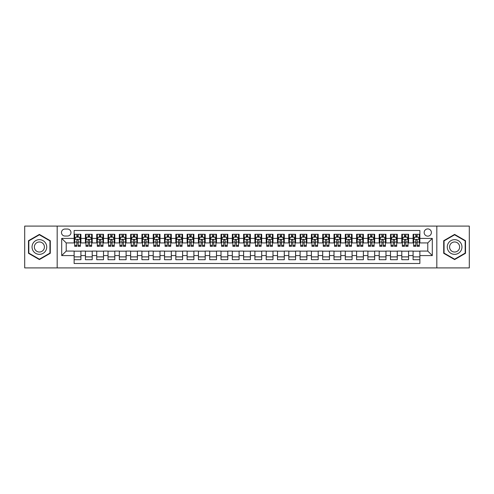 <?xml version="1.0" encoding="UTF-8"?>
<svg xmlns="http://www.w3.org/2000/svg" width="494" height="494" viewBox="0 0 494 494"><rect width="100%" height="100%" fill="white"/><g stroke="black" fill="none" stroke-linecap="round" stroke-linejoin="round"><path stroke-width="0.74" d="M427.779 228.92A3.619 3.619 0 0 0 424.161 232.538A3.619 3.619 0 0 0 427.779 236.151A3.619 3.619 0 0 0 431.392 232.538A3.619 3.619 0 0 0 427.779 228.92M436.82 267.902L469.3 267.902L469.3 226.098L436.82 226.098L436.82 267.902L57.181 267.902L57.181 226.098L24.7 226.098L24.7 267.902L57.181 267.902M419.869 234.292L413.089 234.292L413.089 238.411L408.569 238.411L408.569 242.931L413.089 242.931L413.089 238.411M408.569 238.411L408.569 234.292L401.789 234.292L401.789 238.411L397.269 238.411L397.269 242.931L401.789 242.931L401.789 238.411M397.269 238.411L397.269 234.292L390.495 234.292L390.495 238.411L385.975 238.411L385.975 242.931L390.495 242.931L390.495 238.411M385.975 238.411L385.975 234.292L379.194 234.292L379.194 238.411L374.674 238.411L374.674 242.931L379.194 242.931L379.194 238.411M374.674 238.411L374.674 234.292L367.894 234.292L367.894 238.411L363.374 238.411L363.374 242.931L367.894 242.931L367.894 238.411M363.374 238.411L363.374 234.292L356.594 234.292L356.594 238.411L352.08 238.411L352.08 242.931L356.594 242.931L356.594 238.411M352.08 238.411L352.08 234.292L345.3 234.292L345.3 238.411L340.78 238.411L340.78 242.931L345.3 242.931L345.3 238.411M340.78 238.411L340.78 234.292L334 234.292L334 238.411L329.479 238.411L329.479 242.931L334 242.931L334 238.411M329.479 238.411L329.479 234.292L322.699 234.292L322.699 238.411L318.179 238.411L318.179 242.931L322.699 242.931L322.699 238.411M318.179 238.411L318.179 234.292L311.399 234.292L311.399 238.411L306.885 238.411L306.885 242.931L311.399 242.931L311.399 238.411M306.885 238.411L306.885 234.292L300.105 234.292L300.105 238.411L295.585 238.411L295.585 242.931L300.105 242.931L300.105 238.411M295.585 238.411L295.585 234.292L288.805 234.292L288.805 238.411L284.285 238.411L284.285 242.931L288.805 242.931L288.805 238.411M284.285 238.411L284.285 234.292L277.505 234.292L277.505 238.411L272.984 238.411L272.984 242.931L277.505 242.931L277.505 238.411M272.984 238.411L272.984 234.292L266.21 234.292L266.21 238.411L261.69 238.411L261.69 242.931L266.21 242.931L266.21 238.411M261.69 238.411L261.69 234.292L254.91 234.292L254.91 238.411L250.39 238.411L250.39 242.931L254.91 242.931L254.91 238.411M250.39 238.411L250.39 234.292L243.61 234.292L243.61 238.411L239.09 238.411L239.09 242.931L243.61 242.931L243.61 238.411M239.09 238.411L239.09 234.292L232.31 234.292L232.31 238.411L227.79 238.411L227.79 242.931L232.31 242.931L232.31 238.411M227.79 238.411L227.79 234.292L221.016 234.292L221.016 238.411L216.496 238.411L216.496 242.931L221.016 242.931L221.016 238.411M216.496 238.411L216.496 234.292L209.715 234.292L209.715 238.411L205.195 238.411L205.195 242.931L209.715 242.931L209.715 238.411M205.195 238.411L205.195 234.292L198.415 234.292L198.415 238.411L193.895 238.411L193.895 242.931L198.415 242.931L198.415 238.411M193.895 238.411L193.895 234.292L187.115 234.292L187.115 238.411L182.601 238.411L182.601 242.931L187.115 242.931L187.115 238.411M182.601 238.411L182.601 234.292L175.821 234.292L175.821 238.411L171.301 238.411L171.301 242.931L175.821 242.931L175.821 238.411M171.301 238.411L171.301 234.292L164.521 234.292L164.521 238.411L160 238.411L160 242.931L164.521 242.931L164.521 238.411M160 238.411L160 234.292L153.22 234.292L153.22 238.411L148.7 238.411L148.7 242.931L153.22 242.931L153.22 238.411M148.7 238.411L148.7 234.292L141.92 234.292L141.92 238.411L137.406 238.411L137.406 242.931L141.92 242.931L141.92 238.411M137.406 238.411L137.406 234.292L130.626 234.292L130.626 238.411L126.106 238.411L126.106 242.931L130.626 242.931L130.626 238.411M126.106 238.411L126.106 234.292L119.326 234.292L119.326 238.411L114.806 238.411L114.806 242.931L119.326 242.931L119.326 238.411M114.806 238.411L114.806 234.292L108.025 234.292L108.025 238.411L103.505 238.411L103.505 242.931L108.025 242.931L108.025 238.411M103.505 238.411L103.505 234.292L96.731 234.292L96.731 238.411L92.211 238.411L92.211 242.931L96.731 242.931L96.731 238.411M92.211 238.411L92.211 234.292L85.431 234.292L85.431 242.931L80.911 242.931L80.911 234.292L74.131 234.292M74.131 259.708L80.911 259.708L80.911 251.069L85.431 251.069L85.431 259.708L92.211 259.708L92.211 251.069L96.731 251.069L96.731 255.589L92.211 255.589M96.731 255.589L96.731 259.708L103.505 259.708L103.505 251.069L108.025 251.069L108.025 255.589L103.505 255.589M108.025 255.589L108.025 259.708L114.806 259.708L114.806 251.069L119.326 251.069L119.326 255.589L114.806 255.589M119.326 255.589L119.326 259.708L126.106 259.708L126.106 251.069L130.626 251.069L130.626 255.589L126.106 255.589M130.626 255.589L130.626 259.708L137.406 259.708L137.406 251.069L141.92 251.069L141.92 255.589L137.406 255.589M141.92 255.589L141.92 259.708L148.7 259.708L148.7 251.069L153.22 251.069L153.22 255.589L148.7 255.589M153.22 255.589L153.22 259.708L160 259.708L160 251.069L164.521 251.069L164.521 255.589L160 255.589M164.521 255.589L164.521 259.708L171.301 259.708L171.301 251.069L175.821 251.069L175.821 255.589L171.301 255.589M175.821 255.589L175.821 259.708L182.601 259.708L182.601 251.069L187.115 251.069L187.115 255.589L182.601 255.589M187.115 255.589L187.115 259.708L193.895 259.708L193.895 251.069L198.415 251.069L198.415 255.589L193.895 255.589M198.415 255.589L198.415 259.708L205.195 259.708L205.195 251.069L209.715 251.069L209.715 255.589L205.195 255.589M209.715 255.589L209.715 259.708L216.496 259.708L216.496 251.069L221.016 251.069L221.016 255.589L216.496 255.589M221.016 255.589L221.016 259.708L227.79 259.708L227.79 251.069L232.31 251.069L232.31 255.589L227.79 255.589M232.31 255.589L232.31 259.708L239.09 259.708L239.09 251.069L243.61 251.069L243.61 255.589L239.09 255.589M243.61 255.589L243.61 259.708L250.39 259.708L250.39 251.069L254.91 251.069L254.91 255.589L250.39 255.589M254.91 255.589L254.91 259.708L261.69 259.708L261.69 251.069L266.21 251.069L266.21 255.589L261.69 255.589M266.21 255.589L266.21 259.708L272.984 259.708L272.984 251.069L277.505 251.069L277.505 255.589L272.984 255.589M277.505 255.589L277.505 259.708L284.285 259.708L284.285 251.069L288.805 251.069L288.805 255.589L284.285 255.589M288.805 255.589L288.805 259.708L295.585 259.708L295.585 251.069L300.105 251.069L300.105 255.589L295.585 255.589M300.105 255.589L300.105 259.708L306.885 259.708L306.885 251.069L311.399 251.069L311.399 255.589L306.885 255.589M311.399 255.589L311.399 259.708L318.179 259.708L318.179 251.069L322.699 251.069L322.699 255.589L318.179 255.589M322.699 255.589L322.699 259.708L329.479 259.708L329.479 251.069L334 251.069L334 255.589L329.479 255.589M334 255.589L334 259.708L340.78 259.708L340.78 251.069L345.3 251.069L345.3 255.589L340.78 255.589M345.3 255.589L345.3 259.708L352.08 259.708L352.08 251.069L356.594 251.069L356.594 255.589L352.08 255.589M356.594 255.589L356.594 259.708L363.374 259.708L363.374 251.069L367.894 251.069L367.894 255.589L363.374 255.589M367.894 255.589L367.894 259.708L374.674 259.708L374.674 251.069L379.194 251.069L379.194 255.589L374.674 255.589M379.194 255.589L379.194 259.708L385.975 259.708L385.975 251.069L390.495 251.069L390.495 255.589L385.975 255.589M390.495 255.589L390.495 259.708L397.269 259.708L397.269 251.069L401.789 251.069L401.789 255.589L397.269 255.589M401.789 255.589L401.789 259.708L408.569 259.708L408.569 251.069L413.089 251.069L413.089 255.589L408.569 255.589M64.98 236.039L67.468 236.039A3.501 3.501 0 0 0 70.969 232.538A3.501 3.501 0 0 0 67.468 229.037L64.98 229.037A3.501 3.501 0 0 0 61.478 232.538A3.501 3.501 0 0 0 64.98 236.039M436.82 226.098L57.181 226.098M419.869 238.411L419.869 230.507L74.131 230.507L74.131 242.931L66.221 242.931L66.221 251.069L74.131 251.069L74.131 263.493L419.869 263.493L419.869 251.069L427.779 251.069L427.779 242.931L419.869 242.931L419.869 238.411L432.299 238.411L432.299 255.589L419.869 255.589M74.131 255.589L61.701 255.589L61.701 238.411L74.131 238.411M413.089 255.589L413.089 259.708L419.869 259.708M74.131 237.114L74.699 237.114M76.842 237.114L78.2 237.114M80.343 237.114L80.911 237.114M74.131 242.82L74.699 242.82M76.842 242.82L78.2 242.82M80.343 242.82L80.911 242.82M74.131 251.18L80.911 251.18M74.131 256.886L80.911 256.886M85.431 242.82L85.993 242.82M88.142 242.82L89.5 242.82M91.643 242.82L92.211 242.82M85.431 237.114L85.993 237.114M88.142 237.114L89.5 237.114M91.643 237.114L92.211 237.114M85.431 251.18L92.211 251.18M85.431 256.886L92.211 256.886M96.731 251.18L103.505 251.18M96.731 256.886L103.505 256.886M96.731 237.114L97.293 237.114M99.442 237.114L100.795 237.114M102.943 237.114L103.505 237.114M96.731 242.82L97.293 242.82M99.442 242.82L100.795 242.82M102.943 242.82L103.505 242.82M108.025 251.18L114.806 251.18M108.025 256.886L114.806 256.886M108.025 237.114L108.594 237.114M110.736 237.114L112.095 237.114M114.244 237.114L114.806 237.114M108.025 242.82L108.594 242.82M110.736 242.82L112.095 242.82M114.244 242.82L114.806 242.82M119.326 251.18L126.106 251.18M119.326 256.886L126.106 256.886M119.326 237.114L119.894 237.114M122.037 237.114L123.395 237.114M125.538 237.114L126.106 237.114M119.326 242.82L119.894 242.82M122.037 242.82L123.395 242.82M125.538 242.82L126.106 242.82M130.626 251.18L137.406 251.18M130.626 256.886L137.406 256.886M130.626 237.114L131.188 237.114M133.337 237.114L134.689 237.114M136.838 237.114L137.406 237.114M130.626 242.82L131.188 242.82M133.337 242.82L134.689 242.82M136.838 242.82L137.406 242.82M141.92 251.18L148.7 251.18M141.92 256.886L148.7 256.886M141.92 237.114L142.488 237.114M144.637 237.114L145.989 237.114M148.138 237.114L148.7 237.114M141.92 242.82L142.488 242.82M144.637 242.82L145.989 242.82M148.138 242.82L148.7 242.82M153.22 251.18L160 251.18M153.22 256.886L160 256.886M153.22 237.114L153.788 237.114M155.931 237.114L157.29 237.114M159.439 237.114L160 237.114M153.22 242.82L153.788 242.82M155.931 242.82L157.29 242.82M159.439 242.82L160 242.82M164.521 251.18L171.301 251.18M164.521 256.886L171.301 256.886M164.521 237.114L165.082 237.114M167.231 237.114L168.59 237.114M170.733 237.114L171.301 237.114M164.521 242.82L165.082 242.82M167.231 242.82L168.59 242.82M170.733 242.82L171.301 242.82M175.821 251.18L182.601 251.18M175.821 256.886L182.601 256.886M175.821 237.114L176.383 237.114M178.532 237.114L179.884 237.114M182.033 237.114L182.601 237.114M175.821 242.82L176.383 242.82M178.532 242.82L179.884 242.82M182.033 242.82L182.601 242.82M187.115 251.18L193.895 251.18M187.115 256.886L193.895 256.886M187.115 237.114L187.683 237.114M189.832 237.114L191.184 237.114M193.333 237.114L193.895 237.114M187.115 242.82L187.683 242.82M189.832 242.82L191.184 242.82M193.333 242.82L193.895 242.82M198.415 251.18L205.195 251.18M198.415 256.886L205.195 256.886M198.415 237.114L198.983 237.114M201.126 237.114L202.484 237.114M204.633 237.114L205.195 237.114M198.415 242.82L198.983 242.82M201.126 242.82L202.484 242.82M204.633 242.82L205.195 242.82M209.715 251.18L216.496 251.18M209.715 256.886L216.496 256.886M209.715 237.114L210.277 237.114M212.426 237.114L213.785 237.114M215.927 237.114L216.496 237.114M209.715 242.82L210.277 242.82M212.426 242.82L213.785 242.82M215.927 242.82L216.496 242.82M221.016 251.18L227.79 251.18M221.016 256.886L227.79 256.886M221.016 237.114L221.578 237.114M223.726 237.114L225.079 237.114M227.228 237.114L227.79 237.114M221.016 242.82L221.578 242.82M223.726 242.82L225.079 242.82M227.228 242.82L227.79 242.82M232.31 251.18L239.09 251.18M232.31 256.886L239.09 256.886M232.31 237.114L232.878 237.114M235.021 237.114L236.379 237.114M238.528 237.114L239.09 237.114M232.31 242.82L232.878 242.82M235.021 242.82L236.379 242.82M238.528 242.82L239.09 242.82M243.61 251.18L250.39 251.18M243.61 256.886L250.39 256.886M243.61 237.114L244.178 237.114M246.321 237.114L247.679 237.114M249.822 237.114L250.39 237.114M243.61 242.82L244.178 242.82M246.321 242.82L247.679 242.82M249.822 242.82L250.39 242.82M254.91 251.18L261.69 251.18M254.91 256.886L261.69 256.886M254.91 237.114L255.472 237.114M257.621 237.114L258.98 237.114M261.122 237.114L261.69 237.114M254.91 242.82L255.472 242.82M257.621 242.82L258.98 242.82M261.122 242.82L261.69 242.82M266.21 251.18L272.984 251.18M266.21 256.886L272.984 256.886M266.21 237.114L266.772 237.114M268.921 237.114L270.274 237.114M272.422 237.114L272.984 237.114M266.21 242.82L266.772 242.82M268.921 242.82L270.274 242.82M272.422 242.82L272.984 242.82M277.505 251.18L284.285 251.18M277.505 256.886L284.285 256.886M277.505 237.114L278.073 237.114M280.215 237.114L281.574 237.114M283.723 237.114L284.285 237.114M277.505 242.82L278.073 242.82M280.215 242.82L281.574 242.82M283.723 242.82L284.285 242.82M288.805 251.18L295.585 251.18M288.805 256.886L295.585 256.886M288.805 237.114L289.367 237.114M291.516 237.114L292.874 237.114M295.017 237.114L295.585 237.114M288.805 242.82L289.367 242.82M291.516 242.82L292.874 242.82M295.017 242.82L295.585 242.82M300.105 251.18L306.885 251.18M300.105 256.886L306.885 256.886M300.105 237.114L300.667 237.114M302.816 237.114L304.168 237.114M306.317 237.114L306.885 237.114M300.105 242.82L300.667 242.82M302.816 242.82L304.168 242.82M306.317 242.82L306.885 242.82M311.399 251.18L318.179 251.18M311.399 256.886L318.179 256.886M311.399 237.114L311.967 237.114M314.116 237.114L315.468 237.114M317.617 237.114L318.179 237.114M311.399 242.82L311.967 242.82M314.116 242.82L315.468 242.82M317.617 242.82L318.179 242.82M322.699 251.18L329.479 251.18M322.699 256.886L329.479 256.886M322.699 237.114L323.267 237.114M325.41 237.114L326.769 237.114M328.918 237.114L329.479 237.114M322.699 242.82L323.267 242.82M325.41 242.82L326.769 242.82M328.918 242.82L329.479 242.82M334 251.18L340.78 251.18M334 256.886L340.78 256.886M334 237.114L334.562 237.114M336.71 237.114L338.069 237.114M340.212 237.114L340.78 237.114M334 242.82L334.562 242.82M336.71 242.82L338.069 242.82M340.212 242.82L340.78 242.82M345.3 251.18L352.08 251.18M345.3 256.886L352.08 256.886M345.3 237.114L345.862 237.114M348.011 237.114L349.363 237.114M351.512 237.114L352.08 237.114M345.3 242.82L345.862 242.82M348.011 242.82L349.363 242.82M351.512 242.82L352.08 242.82M356.594 251.18L363.374 251.18M356.594 256.886L363.374 256.886M356.594 237.114L357.162 237.114M359.311 237.114L360.663 237.114M362.812 237.114L363.374 237.114M356.594 242.82L357.162 242.82M359.311 242.82L360.663 242.82M362.812 242.82L363.374 242.82M367.894 251.18L374.674 251.18M367.894 256.886L374.674 256.886M367.894 237.114L368.462 237.114M370.605 237.114L371.963 237.114M374.106 237.114L374.674 237.114M367.894 242.82L368.462 242.82M370.605 242.82L371.963 242.82M374.106 242.82L374.674 242.82M379.194 251.18L385.975 251.18M379.194 256.886L385.975 256.886M379.194 237.114L379.756 237.114M381.905 237.114L383.264 237.114M385.406 237.114L385.975 237.114M379.194 242.82L379.756 242.82M381.905 242.82L383.264 242.82M385.406 242.82L385.975 242.82M390.495 251.18L397.269 251.18M390.495 256.886L397.269 256.886M390.495 237.114L391.057 237.114M393.205 237.114L394.558 237.114M396.707 237.114L397.269 237.114M390.495 242.82L391.057 242.82M393.205 242.82L394.558 242.82M396.707 242.82L397.269 242.82M401.789 251.18L408.569 251.18M401.789 256.886L408.569 256.886M401.789 237.114L402.357 237.114M404.5 237.114L405.858 237.114M408.007 237.114L408.569 237.114M401.789 242.82L402.357 242.82M404.5 242.82L405.858 242.82M408.007 242.82L408.569 242.82M413.089 251.18L419.869 251.18M413.089 256.886L419.869 256.886M413.089 237.114L413.657 237.114M415.8 237.114L417.158 237.114M419.301 237.114L419.869 237.114M413.089 242.82L413.657 242.82M415.8 242.82L417.158 242.82M419.301 242.82L419.869 242.82M66.221 242.931L61.701 238.411M66.221 251.069L61.701 255.589M432.299 238.411L427.779 242.931M432.299 255.589L427.779 251.069M39.39 259.591L50.289 253.292L50.289 240.708L39.39 234.409L28.485 240.708L28.485 253.292L39.39 259.591M465.515 240.708L454.61 234.409L443.711 240.708L443.711 253.292L454.61 259.591L465.515 253.292L465.515 240.708M78.2 235.755L76.842 235.755M80.343 245.401L78.2 245.401L78.2 246.321L80.343 246.321L80.343 239.429L79.213 237.169L75.829 237.169L74.699 239.429L74.699 246.321L76.842 246.321L76.842 245.401L74.699 245.401M74.699 239.429L74.699 234.292M80.343 239.429L80.343 234.292M76.842 237.169L76.842 234.292M78.2 234.292L78.2 237.169M78.2 245.401L78.2 240.275C77.749 239.405 77.299 239.405 76.842 240.275L76.842 245.401M39.39 239.658A7.342 7.342 0 0 0 32.042 247A7.342 7.342 0 0 0 39.39 254.342A7.342 7.342 0 0 0 46.732 247A7.342 7.342 0 0 0 39.39 239.658M39.39 241.974A5.026 5.026 0 0 0 34.358 247A5.026 5.026 0 0 0 39.39 252.026A5.026 5.026 0 0 0 44.417 247A5.026 5.026 0 0 0 39.39 241.974M49.95 253.101L39.39 259.196L28.825 253.101L28.825 240.899L39.39 234.804L49.95 240.899L49.95 253.101M448.249 243.326A7.342 7.342 0 0 0 450.942 253.36A7.342 7.342 0 0 0 460.97 250.674A7.342 7.342 0 0 0 458.284 240.64A7.342 7.342 0 0 0 448.249 243.326M450.256 244.487A5.026 5.026 0 0 0 452.096 251.353A5.026 5.026 0 0 0 458.963 249.513A5.026 5.026 0 0 0 457.123 242.647A5.026 5.026 0 0 0 450.256 244.487M465.175 240.899L465.175 253.101L454.61 259.196L444.05 253.101L444.05 240.899L454.61 234.804L465.175 240.899M89.5 235.755L88.142 235.755M91.643 245.401L89.5 245.401L89.5 246.321L91.643 246.321L91.643 239.429L90.513 237.169L87.123 237.169L85.993 239.429L85.993 246.321L88.142 246.321L88.142 245.401L85.993 245.401M85.993 239.429L85.993 234.292M91.643 239.429L91.643 234.292M88.142 237.169L88.142 234.292M89.5 234.292L89.5 237.169M89.5 245.401L89.5 240.275C89.043 239.405 88.593 239.405 88.142 240.275L88.142 245.401M100.795 235.755L99.442 235.755M102.943 245.401L100.795 245.401L100.795 246.321L102.943 246.321L102.943 239.429L101.813 237.169L98.423 237.169L97.293 239.429L97.293 246.321L99.442 246.321L99.442 245.401L97.293 245.401M97.293 239.429L97.293 234.292M102.943 239.429L102.943 234.292M99.442 237.169L99.442 234.292M100.795 234.292L100.795 237.169M100.795 245.401L100.795 240.275C100.344 239.405 99.893 239.405 99.442 240.275L99.442 245.401M112.095 235.755L110.736 235.755M114.244 245.401L112.095 245.401L112.095 246.321L114.244 246.321L114.244 239.429L113.114 237.169L109.724 237.169L108.594 239.429L108.594 246.321L110.736 246.321L110.736 245.401L108.594 245.401M108.594 239.429L108.594 234.292M114.244 239.429L114.244 234.292M110.736 237.169L110.736 234.292M112.095 234.292L112.095 237.169M112.095 245.401L112.095 240.275C111.644 239.405 111.193 239.405 110.736 240.275L110.736 245.401M123.395 235.755L122.037 235.755M125.538 245.401L123.395 245.401L123.395 246.321L125.538 246.321L125.538 239.429L124.408 237.169L121.018 237.169L119.894 239.429L119.894 246.321L122.037 246.321L122.037 245.401L119.894 245.401M119.894 239.429L119.894 234.292M125.538 239.429L125.538 234.292M122.037 237.169L122.037 234.292M123.395 234.292L123.395 237.169M123.395 245.401L123.395 240.275C122.944 239.405 122.487 239.405 122.037 240.275L122.037 245.401M134.689 235.755L133.337 235.755M136.838 245.401L134.689 245.401L134.689 246.321L136.838 246.321L136.838 239.429L135.708 237.169L132.318 237.169L131.188 239.429L131.188 246.321L133.337 246.321L133.337 245.401L131.188 245.401M131.188 239.429L131.188 234.292M136.838 239.429L136.838 234.292M133.337 237.169L133.337 234.292M134.689 234.292L134.689 237.169M134.689 245.401L134.689 240.275C134.238 239.405 133.788 239.405 133.337 240.275L133.337 245.401M145.989 235.755L144.637 235.755M148.138 245.401L145.989 245.401L145.989 246.321L148.138 246.321L148.138 239.429L147.008 237.169L143.618 237.169L142.488 239.429L142.488 246.321L144.637 246.321L144.637 245.401L142.488 245.401M142.488 239.429L142.488 234.292M148.138 239.429L148.138 234.292M144.637 237.169L144.637 234.292M145.989 234.292L145.989 237.169M145.989 245.401L145.989 240.275C145.539 239.405 145.088 239.405 144.637 240.275L144.637 245.401M157.29 235.755L155.931 235.755M159.439 245.401L157.29 245.401L157.29 246.321L159.439 246.321L159.439 239.429L158.308 237.169L154.918 237.169L153.788 239.429L153.788 246.321L155.931 246.321L155.931 245.401L153.788 245.401M153.788 239.429L153.788 234.292M159.439 239.429L159.439 234.292M155.931 237.169L155.931 234.292M157.29 234.292L157.29 237.169M157.29 245.401L157.29 240.275C156.839 239.405 156.388 239.405 155.931 240.275L155.931 245.401M168.59 235.755L167.231 235.755M170.733 245.401L168.59 245.401L168.59 246.321L170.733 246.321L170.733 239.429L169.603 237.169L166.212 237.169L165.082 239.429L165.082 246.321L167.231 246.321L167.231 245.401L165.082 245.401M165.082 239.429L165.082 234.292M170.733 239.429L170.733 234.292M167.231 237.169L167.231 234.292M168.59 234.292L168.59 237.169M168.59 245.401L168.59 240.275C168.139 239.405 167.682 239.405 167.231 240.275L167.231 245.401M179.884 235.755L178.532 235.755M182.033 245.401L179.884 245.401L179.884 246.321L182.033 246.321L182.033 239.429L180.903 237.169L177.513 237.169L176.383 239.429L176.383 246.321L178.532 246.321L178.532 245.401L176.383 245.401M176.383 239.429L176.383 234.292M182.033 239.429L182.033 234.292M178.532 237.169L178.532 234.292M179.884 234.292L179.884 237.169M179.884 245.401L179.884 240.275C179.433 239.405 178.982 239.405 178.532 240.275L178.532 245.401M191.184 235.755L189.832 235.755M193.333 245.401L191.184 245.401L191.184 246.321L193.333 246.321L193.333 239.429L192.203 237.169L188.813 237.169L187.683 239.429L187.683 246.321L189.832 246.321L189.832 245.401L187.683 245.401M187.683 239.429L187.683 234.292M193.333 239.429L193.333 234.292M189.832 237.169L189.832 234.292M191.184 234.292L191.184 237.169M191.184 245.401L191.184 240.275C190.733 239.405 190.283 239.405 189.832 240.275L189.832 245.401M202.484 235.755L201.126 235.755M204.633 245.401L202.484 245.401L202.484 246.321L204.633 246.321L204.633 239.429L203.503 237.169L200.113 237.169L198.983 239.429L198.983 246.321L201.126 246.321L201.126 245.401L198.983 245.401M198.983 239.429L198.983 234.292M204.633 239.429L204.633 234.292M201.126 237.169L201.126 234.292M202.484 234.292L202.484 237.169M202.484 245.401L202.484 240.275C202.034 239.405 201.583 239.405 201.126 240.275L201.126 245.401M213.785 235.755L212.426 235.755M215.927 245.401L213.785 245.401L213.785 246.321L215.927 246.321L215.927 239.429L214.797 237.169L211.407 237.169L210.277 239.429L210.277 246.321L212.426 246.321L212.426 245.401L210.277 245.401M210.277 239.429L210.277 234.292M215.927 239.429L215.927 234.292M212.426 237.169L212.426 234.292M213.785 234.292L213.785 237.169M213.785 245.401L213.785 240.275C213.328 239.405 212.877 239.405 212.426 240.275L212.426 245.401M225.079 235.755L223.726 235.755M227.228 245.401L225.079 245.401L225.079 246.321L227.228 246.321L227.228 239.429L226.098 237.169L222.708 237.169L221.578 239.429L221.578 246.321L223.726 246.321L223.726 245.401L221.578 245.401M221.578 239.429L221.578 234.292M227.228 239.429L227.228 234.292M223.726 237.169L223.726 234.292M225.079 234.292L225.079 237.169M225.079 245.401L225.079 240.275C224.628 239.405 224.177 239.405 223.726 240.275L223.726 245.401M236.379 235.755L235.021 235.755M238.528 245.401L236.379 245.401L236.379 246.321L238.528 246.321L238.528 239.429L237.398 237.169L234.008 237.169L232.878 239.429L232.878 246.321L235.021 246.321L235.021 245.401L232.878 245.401M232.878 239.429L232.878 234.292M238.528 239.429L238.528 234.292M235.021 237.169L235.021 234.292M236.379 234.292L236.379 237.169M236.379 245.401L236.379 240.275C235.928 239.405 235.477 239.405 235.021 240.275L235.021 245.401M247.679 235.755L246.321 235.755M249.822 245.401L247.679 245.401L247.679 246.321L249.822 246.321L249.822 239.429L248.692 237.169L245.308 237.169L244.178 239.429L244.178 246.321L246.321 246.321L246.321 245.401L244.178 245.401M244.178 239.429L244.178 234.292M249.822 239.429L249.822 234.292M246.321 237.169L246.321 234.292M247.679 234.292L247.679 237.169M247.679 245.401L247.679 240.275C247.228 239.405 246.778 239.405 246.321 240.275L246.321 245.401M258.98 235.755L257.621 235.755M261.122 245.401L258.98 245.401L258.98 246.321L261.122 246.321L261.122 239.429L259.992 237.169L256.602 237.169L255.472 239.429L255.472 246.321L257.621 246.321L257.621 245.401L255.472 245.401M255.472 239.429L255.472 234.292M261.122 239.429L261.122 234.292M257.621 237.169L257.621 234.292M258.98 234.292L258.98 237.169M258.98 245.401L258.98 240.275C258.523 239.405 258.072 239.405 257.621 240.275L257.621 245.401M270.274 235.755L268.921 235.755M272.422 245.401L270.274 245.401L270.274 246.321L272.422 246.321L272.422 239.429L271.292 237.169L267.902 237.169L266.772 239.429L266.772 246.321L268.921 246.321L268.921 245.401L266.772 245.401M266.772 239.429L266.772 234.292M272.422 239.429L272.422 234.292M268.921 237.169L268.921 234.292M270.274 234.292L270.274 237.169M270.274 245.401L270.274 240.275C269.823 239.405 269.372 239.405 268.921 240.275L268.921 245.401M281.574 235.755L280.215 235.755M283.723 245.401L281.574 245.401L281.574 246.321L283.723 246.321L283.723 239.429L282.593 237.169L279.203 237.169L278.073 239.429L278.073 246.321L280.215 246.321L280.215 245.401L278.073 245.401M278.073 239.429L278.073 234.292M283.723 239.429L283.723 234.292M280.215 237.169L280.215 234.292M281.574 234.292L281.574 237.169M281.574 245.401L281.574 240.275C281.123 239.405 280.672 239.405 280.215 240.275L280.215 245.401M292.874 235.755L291.516 235.755M295.017 245.401L292.874 245.401L292.874 246.321L295.017 246.321L295.017 239.429L293.887 237.169L290.497 237.169L289.367 239.429L289.367 246.321L291.516 246.321L291.516 245.401L289.367 245.401M289.367 239.429L289.367 234.292M295.017 239.429L295.017 234.292M291.516 237.169L291.516 234.292M292.874 234.292L292.874 237.169M292.874 245.401L292.874 240.275C292.423 239.405 291.966 239.405 291.516 240.275L291.516 245.401M304.168 235.755L302.816 235.755M306.317 245.401L304.168 245.401L304.168 246.321L306.317 246.321L306.317 239.429L305.187 237.169L301.797 237.169L300.667 239.429L300.667 246.321L302.816 246.321L302.816 245.401L300.667 245.401M300.667 239.429L300.667 234.292M306.317 239.429L306.317 234.292M302.816 237.169L302.816 234.292M304.168 234.292L304.168 237.169M304.168 245.401L304.168 240.275C303.717 239.405 303.267 239.405 302.816 240.275L302.816 245.401M315.468 235.755L314.116 235.755M317.617 245.401L315.468 245.401L315.468 246.321L317.617 246.321L317.617 239.429L316.487 237.169L313.097 237.169L311.967 239.429L311.967 246.321L314.116 246.321L314.116 245.401L311.967 245.401M311.967 239.429L311.967 234.292M317.617 239.429L317.617 234.292M314.116 237.169L314.116 234.292M315.468 234.292L315.468 237.169M315.468 245.401L315.468 240.275C315.018 239.405 314.567 239.405 314.116 240.275L314.116 245.401M326.769 235.755L325.41 235.755M328.918 245.401L326.769 245.401L326.769 246.321L328.918 246.321L328.918 239.429L327.788 237.169L324.397 237.169L323.267 239.429L323.267 246.321L325.41 246.321L325.41 245.401L323.267 245.401M323.267 239.429L323.267 234.292M328.918 239.429L328.918 234.292M325.41 237.169L325.41 234.292M326.769 234.292L326.769 237.169M326.769 245.401L326.769 240.275C326.318 239.405 325.867 239.405 325.41 240.275L325.41 245.401M338.069 235.755L336.71 235.755M340.212 245.401L338.069 245.401L338.069 246.321L340.212 246.321L340.212 239.429L339.082 237.169L335.692 237.169L334.562 239.429L334.562 246.321L336.71 246.321L336.71 245.401L334.562 245.401M334.562 239.429L334.562 234.292M340.212 239.429L340.212 234.292M336.71 237.169L336.71 234.292M338.069 234.292L338.069 237.169M338.069 245.401L338.069 240.275C337.618 239.405 337.161 239.405 336.71 240.275L336.71 245.401M349.363 235.755L348.011 235.755M351.512 245.401L349.363 245.401L349.363 246.321L351.512 246.321L351.512 239.429L350.382 237.169L346.992 237.169L345.862 239.429L345.862 246.321L348.011 246.321L348.011 245.401L345.862 245.401M345.862 239.429L345.862 234.292M351.512 239.429L351.512 234.292M348.011 237.169L348.011 234.292M349.363 234.292L349.363 237.169M349.363 245.401L349.363 240.275C348.912 239.405 348.461 239.405 348.011 240.275L348.011 245.401M360.663 235.755L359.311 235.755M362.812 245.401L360.663 245.401L360.663 246.321L362.812 246.321L362.812 239.429L361.682 237.169L358.292 237.169L357.162 239.429L357.162 246.321L359.311 246.321L359.311 245.401L357.162 245.401M357.162 239.429L357.162 234.292M362.812 239.429L362.812 234.292M359.311 237.169L359.311 234.292M360.663 234.292L360.663 237.169M360.663 245.401L360.663 240.275C360.212 239.405 359.762 239.405 359.311 240.275L359.311 245.401M371.963 235.755L370.605 235.755M374.106 245.401L371.963 245.401L371.963 246.321L374.106 246.321L374.106 239.429L372.982 237.169L369.592 237.169L368.462 239.429L368.462 246.321L370.605 246.321L370.605 245.401L368.462 245.401M368.462 239.429L368.462 234.292M374.106 239.429L374.106 234.292M370.605 237.169L370.605 234.292M371.963 234.292L371.963 237.169M371.963 245.401L371.963 240.275C371.513 239.405 371.062 239.405 370.605 240.275L370.605 245.401M383.264 235.755L381.905 235.755M385.406 245.401L383.264 245.401L383.264 246.321L385.406 246.321L385.406 239.429L384.276 237.169L380.886 237.169L379.756 239.429L379.756 246.321L381.905 246.321L381.905 245.401L379.756 245.401M379.756 239.429L379.756 234.292M385.406 239.429L385.406 234.292M381.905 237.169L381.905 234.292M383.264 234.292L383.264 237.169M383.264 245.401L383.264 240.275C382.807 239.405 382.356 239.405 381.905 240.275L381.905 245.401M394.558 235.755L393.205 235.755M396.707 245.401L394.558 245.401L394.558 246.321L396.707 246.321L396.707 239.429L395.577 237.169L392.187 237.169L391.057 239.429L391.057 246.321L393.205 246.321L393.205 245.401L391.057 245.401M391.057 239.429L391.057 234.292M396.707 239.429L396.707 234.292M393.205 237.169L393.205 234.292M394.558 234.292L394.558 237.169M394.558 245.401L394.558 240.275C394.107 239.405 393.656 239.405 393.205 240.275L393.205 245.401M405.858 235.755L404.5 235.755M408.007 245.401L405.858 245.401L405.858 246.321L408.007 246.321L408.007 239.429L406.877 237.169L403.487 237.169L402.357 239.429L402.357 246.321L404.5 246.321L404.5 245.401L402.357 245.401M402.357 239.429L402.357 234.292M408.007 239.429L408.007 234.292M404.5 237.169L404.5 234.292M405.858 234.292L405.858 237.169M405.858 245.401L405.858 240.275C405.407 239.405 404.957 239.405 404.5 240.275L404.5 245.401M417.158 235.755L415.8 235.755M419.301 245.401L417.158 245.401L417.158 246.321L419.301 246.321L419.301 239.429L418.171 237.169L414.787 237.169L413.657 239.429L413.657 246.321L415.8 246.321L415.8 245.401L413.657 245.401M413.657 239.429L413.657 234.292M419.301 239.429L419.301 234.292M415.8 237.169L415.8 234.292M417.158 234.292L417.158 237.169M417.158 245.401L417.158 240.275C416.708 239.405 416.257 239.405 415.8 240.275L415.8 245.401M85.431 255.589L80.911 255.589M85.431 238.411L80.911 238.411M80.318 239.374L74.724 239.374M74.699 237.793L75.514 237.793M79.528 237.793L80.343 237.793M76.842 242.048L74.699 242.048M80.343 242.048L78.2 242.048M78.2 236.478L76.842 236.478M91.618 239.374L86.024 239.374M85.993 237.793L86.814 237.793M90.828 237.793L91.643 237.793M88.142 242.048L85.993 242.048M91.643 242.048L89.5 242.048M89.5 236.478L88.142 236.478M102.913 239.374L97.324 239.374M97.293 237.793L98.115 237.793M102.122 237.793L102.943 237.793M99.442 242.048L97.293 242.048M102.943 242.048L100.795 242.048M100.795 236.478L99.442 236.478M114.213 239.374L108.618 239.374M108.594 237.793L109.409 237.793M113.422 237.793L114.244 237.793M110.736 242.048L108.594 242.048M114.244 242.048L112.095 242.048M112.095 236.478L110.736 236.478M125.513 239.374L119.919 239.374M119.894 237.793L120.709 237.793M124.723 237.793L125.538 237.793M122.037 242.048L119.894 242.048M125.538 242.048L123.395 242.048M123.395 236.478L122.037 236.478M136.813 239.374L131.219 239.374M131.188 237.793L132.009 237.793M136.017 237.793L136.838 237.793M133.337 242.048L131.188 242.048M136.838 242.048L134.689 242.048M134.689 236.478L133.337 236.478M148.107 239.374L142.519 239.374M142.488 237.793L143.309 237.793M147.317 237.793L148.138 237.793M144.637 242.048L142.488 242.048M148.138 242.048L145.989 242.048M145.989 236.478L144.637 236.478M159.408 239.374L153.813 239.374M153.788 237.793L154.603 237.793M158.617 237.793L159.439 237.793M155.931 242.048L153.788 242.048M159.439 242.048L157.29 242.048M157.29 236.478L155.931 236.478M170.708 239.374L165.113 239.374M165.082 237.793L165.904 237.793M169.917 237.793L170.733 237.793M167.231 242.048L165.082 242.048M170.733 242.048L168.59 242.048M168.59 236.478L167.231 236.478M182.002 239.374L176.414 239.374M176.383 237.793L177.204 237.793M181.212 237.793L182.033 237.793M178.532 242.048L176.383 242.048M182.033 242.048L179.884 242.048M179.884 236.478L178.532 236.478M193.302 239.374L187.708 239.374M187.683 237.793L188.504 237.793M192.512 237.793L193.333 237.793M189.832 242.048L187.683 242.048M193.333 242.048L191.184 242.048M191.184 236.478L189.832 236.478M204.602 239.374L199.008 239.374M198.983 237.793L199.798 237.793M203.812 237.793L204.633 237.793M201.126 242.048L198.983 242.048M204.633 242.048L202.484 242.048M202.484 236.478L201.126 236.478M215.903 239.374L210.308 239.374M210.277 237.793L211.099 237.793M215.112 237.793L215.927 237.793M212.426 242.048L210.277 242.048M215.927 242.048L213.785 242.048M213.785 236.478L212.426 236.478M227.197 239.374L221.608 239.374M221.578 237.793L222.399 237.793M226.406 237.793L227.228 237.793M223.726 242.048L221.578 242.048M227.228 242.048L225.079 242.048M225.079 236.478L223.726 236.478M238.497 239.374L232.902 239.374M232.878 237.793L233.693 237.793M237.707 237.793L238.528 237.793M235.021 242.048L232.878 242.048M238.528 242.048L236.379 242.048M236.379 236.478L235.021 236.478M249.797 239.374L244.203 239.374M244.178 237.793L244.993 237.793M249.007 237.793L249.822 237.793M246.321 242.048L244.178 242.048M249.822 242.048L247.679 242.048M247.679 236.478L246.321 236.478M261.098 239.374L255.503 239.374M255.472 237.793L256.293 237.793M260.307 237.793L261.122 237.793M257.621 242.048L255.472 242.048M261.122 242.048L258.98 242.048M258.98 236.478L257.621 236.478M272.392 239.374L266.803 239.374M266.772 237.793L267.594 237.793M271.601 237.793L272.422 237.793M268.921 242.048L266.772 242.048M272.422 242.048L270.274 242.048M270.274 236.478L268.921 236.478M283.692 239.374L278.097 239.374M278.073 237.793L278.888 237.793M282.901 237.793L283.723 237.793M280.215 242.048L278.073 242.048M283.723 242.048L281.574 242.048M281.574 236.478L280.215 236.478M294.992 239.374L289.398 239.374M289.367 237.793L290.188 237.793M294.202 237.793L295.017 237.793M291.516 242.048L289.367 242.048M295.017 242.048L292.874 242.048M292.874 236.478L291.516 236.478M306.292 239.374L300.698 239.374M300.667 237.793L301.488 237.793M305.496 237.793L306.317 237.793M302.816 242.048L300.667 242.048M306.317 242.048L304.168 242.048M304.168 236.478L302.816 236.478M317.586 239.374L311.998 239.374M311.967 237.793L312.788 237.793M316.796 237.793L317.617 237.793M314.116 242.048L311.967 242.048M317.617 242.048L315.468 242.048M315.468 236.478L314.116 236.478M328.887 239.374L323.292 239.374M323.267 237.793L324.083 237.793M328.096 237.793L328.918 237.793M325.41 242.048L323.267 242.048M328.918 242.048L326.769 242.048M326.769 236.478L325.41 236.478M340.187 239.374L334.592 239.374M334.562 237.793L335.383 237.793M339.397 237.793L340.212 237.793M336.71 242.048L334.562 242.048M340.212 242.048L338.069 242.048M338.069 236.478L336.71 236.478M351.481 239.374L345.893 239.374M345.862 237.793L346.683 237.793M350.691 237.793L351.512 237.793M348.011 242.048L345.862 242.048M351.512 242.048L349.363 242.048M349.363 236.478L348.011 236.478M362.781 239.374L357.187 239.374M357.162 237.793L357.983 237.793M361.991 237.793L362.812 237.793M359.311 242.048L357.162 242.048M362.812 242.048L360.663 242.048M360.663 236.478L359.311 236.478M374.082 239.374L368.487 239.374M368.462 237.793L369.277 237.793M373.291 237.793L374.106 237.793M370.605 242.048L368.462 242.048M374.106 242.048L371.963 242.048M371.963 236.478L370.605 236.478M385.382 239.374L379.787 239.374M379.756 237.793L380.578 237.793M384.591 237.793L385.406 237.793M381.905 242.048L379.756 242.048M385.406 242.048L383.264 242.048M383.264 236.478L381.905 236.478M396.676 239.374L391.087 239.374M391.057 237.793L391.878 237.793M395.885 237.793L396.707 237.793M393.205 242.048L391.057 242.048M396.707 242.048L394.558 242.048M394.558 236.478L393.205 236.478M407.976 239.374L402.382 239.374M402.357 237.793L403.172 237.793M407.186 237.793L408.007 237.793M404.5 242.048L402.357 242.048M408.007 242.048L405.858 242.048M405.858 236.478L404.5 236.478M419.276 239.374L413.682 239.374M413.657 237.793L414.472 237.793M418.486 237.793L419.301 237.793M415.8 242.048L413.657 242.048M419.301 242.048L417.158 242.048M417.158 236.478L415.8 236.478"/></g></svg>
